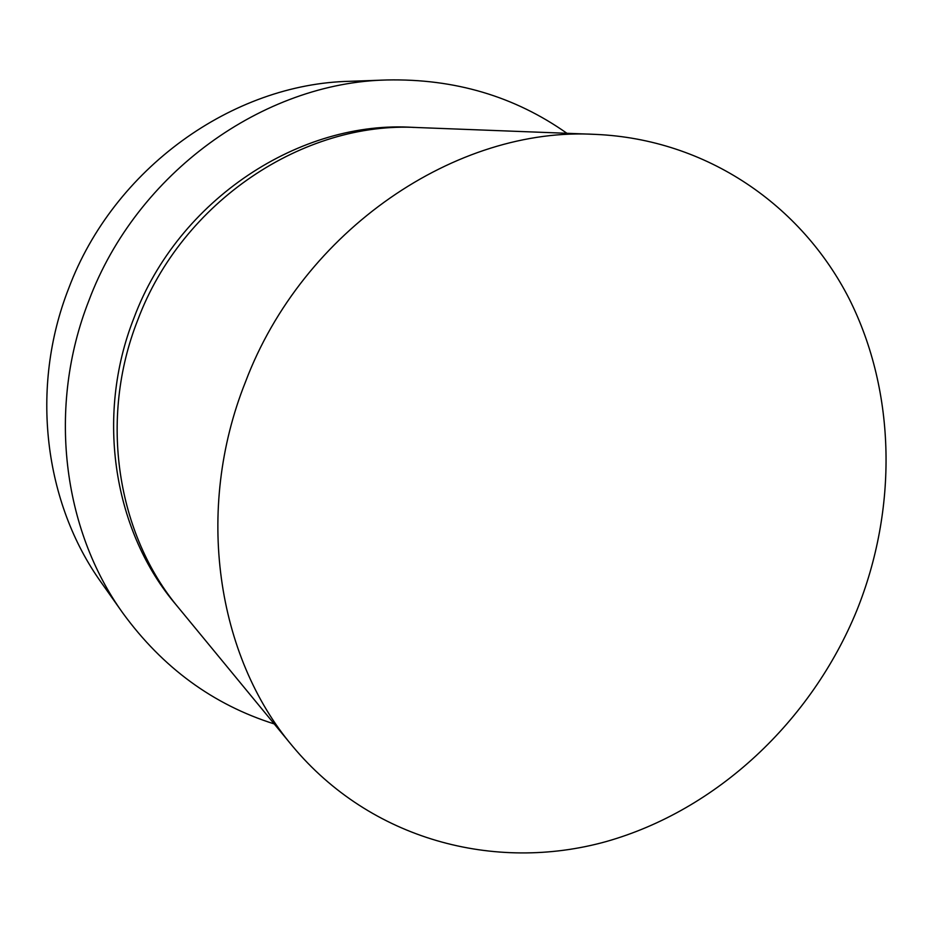 <?xml version="1.0" encoding="UTF-8"?>
<svg xmlns="http://www.w3.org/2000/svg" width="933" height="933" viewBox="0 0 933 933"><rect width="100%" height="100%" fill="white"/><g stroke="black" fill="none" stroke-linecap="round" stroke-linejoin="round"><path stroke-width="1.4" d="M387.032 79.97L349.84 81.299C232.784 83.737 113.604 168.278 68.715 288.332C29.599 387.941 44.213 503.144 101.37 582.659L122.829 613.063C62.511 529.198 47.14 406.741 88.892 300.578C136.813 172.605 263.549 82.466 387.032 79.97C454.639 78.582 514.596 96.356 566.926 133.291M292.507 746.132L178.938 608.246C116.998 534.656 98.478 419.244 137.816 319.879C182.133 201.388 303.691 121.127 417.191 127.529L595.686 134.399C707.097 139.274 801.669 205.528 849.252 298.933C896.403 392.956 897.523 509.418 856.762 610.602C811.453 721.092 717.022 810.299 605.762 841.683C494.758 872.402 370.716 840.05 292.507 746.132C216.654 656.354 194.379 509.989 245.379 382.18C302.84 229.67 457.042 126.153 595.686 134.399M274.197 723.915C213.121 704.637 162.669 667.69 122.829 613.063M176.943 605.797C113.978 532.871 94.653 417.179 134.06 317.698C178.32 199.219 300.613 119.587 414.03 127.436"/></g></svg>
